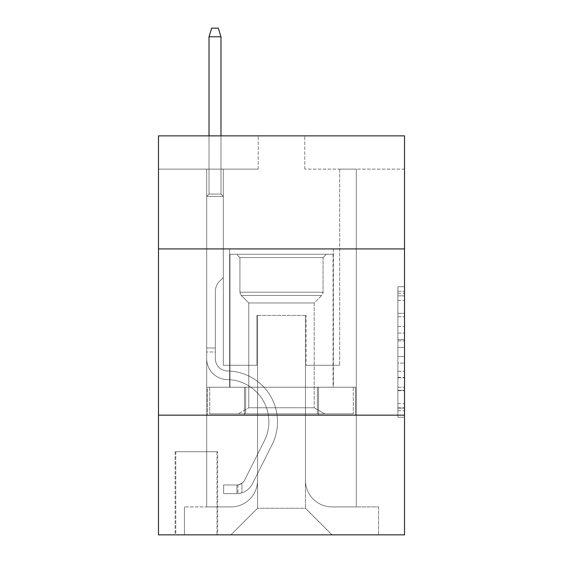 <?xml version="1.0" encoding="UTF-8"?>
<svg xmlns="http://www.w3.org/2000/svg" width="563" height="563" viewBox="0 0 563 563"><rect width="100%" height="100%" fill="white"/><g stroke="black" fill="none" stroke-linecap="round" stroke-linejoin="round"><path stroke-width="0.42" stroke-dasharray="2.81 2.11" d="M397.865 326.533L397.865 347.42L404.515 347.42L404.515 410.73L404.515 293.246L404.515 347.42L397.865 347.42L397.865 291.282L397.865 417.253L397.865 286.715L397.865 408.119L404.515 408.119L397.865 408.119L404.515 408.119L397.865 408.119L397.865 387.231L397.865 417.253L404.515 417.253L404.515 286.715L404.515 407.795L404.515 356.555L397.865 356.555L404.515 356.555L404.515 387.231L404.515 295.856L397.865 295.856L404.515 295.856L404.515 417.253L404.515 293.246L404.515 417.253L397.865 417.253L397.865 286.715L404.515 286.715L404.515 293.246L404.515 286.715L404.515 293.246L404.515 286.715L404.515 291.282L404.515 286.715L397.865 286.715L397.865 295.856L404.515 295.856L397.865 295.856L397.865 326.533L404.515 326.533M333.366 248.916L333.366 387.231L229.634 387.231L333.366 387.231L229.634 387.231L333.366 387.231L333.366 248.916L229.634 248.916L229.634 387.231L229.634 248.916L333.366 248.916M217.663 451.73L175.107 451.73L217.663 451.73L217.663 534.85L175.107 534.85L217.663 534.85M175.107 451.73L175.107 534.85M404.515 339.588L404.515 333.057L404.515 339.588L397.865 339.588L397.865 313.317L397.865 390.659L397.865 371.242L404.515 371.242L397.865 371.242L397.865 417.253L404.515 417.253L397.865 417.253L404.515 417.253L397.865 417.253L397.865 286.715L404.515 286.715L397.865 286.715L404.515 286.715L397.865 286.715L397.865 339.588L404.515 339.588M404.515 415.156L404.515 534.85L158.484 534.85L158.484 415.156L404.515 415.156L404.515 135.873L304.773 135.873L404.515 135.873L404.515 169.118L404.515 135.873L158.484 135.873L258.227 135.873L158.484 135.873L158.484 169.118L258.227 169.118L158.484 169.118L158.484 135.873L158.484 248.916L404.515 248.916L158.484 248.916L158.484 415.156L404.515 415.156L158.484 415.156M206.691 169.118L206.691 506.918L230.964 506.918A26.602 26.602 0 0 0 257.558 480.323L257.558 315.414L257.558 508.248L257.558 315.414L257.558 508.248L257.558 315.414L305.442 315.414L305.442 480.323A26.602 26.602 0 0 0 332.036 506.918L356.309 506.918L356.309 169.118L356.309 506.918L356.309 169.118L356.309 506.918L356.309 169.118L356.309 506.918L356.309 169.118L356.309 506.918L356.309 169.118L356.309 506.918L356.309 169.118L356.309 506.918L356.309 169.118L356.309 506.918L378.582 506.918L332.036 506.918L356.309 506.918L332.036 506.918L356.309 506.918L332.036 506.918L356.309 506.918L332.036 506.918L356.309 506.918L332.036 506.918L356.309 506.918L332.036 506.918L356.309 506.918L356.309 169.118L339.686 169.118L356.309 169.118L339.686 169.118L356.309 169.118L339.686 169.118L356.309 169.118L339.686 169.118L356.309 169.118L339.686 169.118L356.309 169.118L339.686 169.118L356.309 169.118L339.686 169.118L356.309 169.118L339.686 169.118L356.309 169.118L356.309 506.918L332.036 506.918A26.602 26.602 0 0 1 305.442 480.323A26.602 26.602 0 0 0 332.036 506.918A26.602 26.602 0 0 1 305.442 480.323A26.602 26.602 0 0 0 332.036 506.918A26.602 26.602 0 0 1 305.442 480.323A26.602 26.602 0 0 0 332.036 506.918A26.602 26.602 0 0 1 305.442 480.323A26.602 26.602 0 0 0 332.036 506.918A26.602 26.602 0 0 1 305.442 480.323A26.602 26.602 0 0 0 332.036 506.918A26.602 26.602 0 0 1 305.442 480.323A26.602 26.602 0 0 0 332.036 506.918A26.602 26.602 0 0 1 305.442 480.323L305.442 315.414L305.442 508.248L257.558 508.248L305.442 508.248L332.036 534.85L378.582 534.85L230.964 534.85L332.036 534.85L305.442 508.248L332.036 534.85L305.442 508.248L305.442 315.414L305.442 508.248L305.442 315.414L256.897 315.414L256.897 365.288L223.314 365.288L223.314 169.118L206.691 169.118L206.691 506.918L230.964 506.918A26.602 26.602 0 0 0 257.558 480.323L257.558 315.414L256.897 315.414L256.897 365.288L223.314 365.288L223.314 169.118L206.691 169.118L206.691 506.918L230.964 506.918L184.418 506.918L230.964 506.918L206.691 506.918L206.691 169.118L206.691 506.918L206.691 169.118L206.691 506.918L206.691 169.118L206.691 506.918L206.691 169.118L206.691 506.918L206.691 169.118L206.691 506.918L206.691 169.118L223.314 169.118L206.691 169.118L223.314 169.118L206.691 169.118L223.314 169.118L206.691 169.118L223.314 169.118L206.691 169.118L223.314 169.118L206.691 169.118L223.314 169.118L206.691 169.118L223.314 169.118L206.691 169.118L206.691 506.918L206.691 169.118M257.558 480.323L257.558 315.414L256.897 315.414L256.897 365.288L223.314 365.288L223.314 169.118L223.314 365.288L223.314 169.118L223.314 365.288L223.314 169.118L223.314 365.288L223.314 169.118L223.314 365.288L223.314 169.118L223.314 365.288L223.314 169.118L223.314 365.288L223.314 169.118L223.314 365.288L256.897 365.288L223.314 365.288L256.897 365.288L223.314 365.288L256.897 365.288L223.314 365.288L256.897 365.288L223.314 365.288L256.897 365.288L223.314 365.288L256.897 365.288L223.314 365.288L256.897 365.288L256.897 315.414L256.897 365.288L256.897 315.414L256.897 365.288L256.897 315.414L256.897 365.288L256.897 315.414L256.897 365.288L256.897 315.414L256.897 365.288L256.897 315.414L256.897 365.288L256.897 315.414L257.558 315.414L256.897 315.414L257.558 315.414L256.897 315.414L257.558 315.414L256.897 315.414L257.558 315.414L256.897 315.414L257.558 315.414L256.897 315.414L257.558 315.414L256.897 315.414L257.558 315.414L257.558 480.323A26.602 26.602 0 0 1 230.964 506.918A26.602 26.602 0 0 0 257.558 480.323A26.602 26.602 0 0 1 230.964 506.918A26.602 26.602 0 0 0 257.558 480.323A26.602 26.602 0 0 1 230.964 506.918A26.602 26.602 0 0 0 257.558 480.323A26.602 26.602 0 0 1 230.964 506.918A26.602 26.602 0 0 0 257.558 480.323A26.602 26.602 0 0 1 230.964 506.918A26.602 26.602 0 0 0 257.558 480.323A26.602 26.602 0 0 1 230.964 506.918A26.602 26.602 0 0 0 257.558 480.323M404.515 169.118L304.773 169.118L404.515 169.118M175.769 534.85L217.001 534.85L175.769 534.85L175.769 451.73L217.001 451.73L217.001 534.85L217.001 451.73L175.769 451.73L175.769 534.85M184.418 534.85L230.964 534.85L257.558 508.248L230.964 534.85L257.558 508.248L230.964 534.85L184.418 534.85L184.418 506.918L184.418 534.85M306.103 315.414L305.442 315.414L306.103 315.414L305.442 315.414L306.103 315.414L305.442 315.414L306.103 315.414L305.442 315.414L306.103 315.414L305.442 315.414L306.103 315.414L305.442 315.414L306.103 315.414L305.442 315.414L306.103 315.414L305.442 315.414L306.103 315.414L306.103 365.288L306.103 315.414M304.773 169.118L304.773 135.873L304.773 169.118M258.227 169.118L258.227 135.873L258.227 169.118M378.582 506.918L378.582 534.85L378.582 506.918M339.686 169.118L339.686 365.288L306.103 365.288L339.686 365.288L306.103 365.288L339.686 365.288L306.103 365.288L339.686 365.288L306.103 365.288L339.686 365.288L306.103 365.288L339.686 365.288L306.103 365.288L339.686 365.288L306.103 365.288L339.686 365.288L306.103 365.288L339.686 365.288L339.686 169.118M355.598 415.156L207.402 415.156L355.598 415.156L355.598 387.231L207.402 387.231L318.545 387.231L318.545 415.156L318.545 387.231L244.455 387.231L244.455 415.156L244.455 387.231L207.402 387.231L207.402 415.156L207.402 387.231L355.598 387.231L355.598 415.156M404.515 248.916L158.484 248.916M244.455 387.231L244.455 415.156L244.455 387.231M318.545 387.231L318.545 415.156L318.545 387.231M397.865 347.42L404.515 347.42L397.865 347.42M397.865 291.282L397.865 286.715L397.865 291.282L404.515 291.282L397.865 291.282M397.865 390.335L397.865 363.079L397.865 390.335L404.515 390.335L397.865 390.335M397.865 363.079L397.865 356.555L404.515 356.555L397.865 356.555L397.865 363.079L404.515 363.079L397.865 363.079M397.865 313.317L397.865 295.856L397.865 313.317L404.515 313.317L397.865 313.317M397.865 286.715L404.515 286.715L397.865 286.715L397.865 293.246L397.865 286.715L404.515 286.715M397.865 417.253L404.515 417.253L397.865 417.253L397.865 410.73L397.865 417.253M206.691 351.988L206.691 196.388L223.314 196.388L206.691 196.388L209.021 194.059L220.992 194.059L209.021 194.059L206.691 196.388L223.314 196.388L223.314 277.51L219.57 281.261A14.448 14.448 0 0 0 215.333 291.472A14.448 14.448 0 0 1 219.57 281.261L223.314 277.51L223.314 196.388L206.691 196.388L209.021 194.059L220.992 194.059L223.314 196.388L206.691 196.388L223.314 196.388L220.992 194.059L209.021 194.059L206.691 196.388L209.021 194.059L220.992 194.059L223.314 196.388L206.691 196.388L223.314 196.388L223.314 277.51L219.57 281.261A14.448 14.448 0 0 0 215.333 291.472A14.448 14.448 0 0 1 219.57 281.261L223.314 277.51L223.314 196.388L206.691 196.388L209.021 194.059L206.691 196.388L223.314 196.388L206.691 196.388L209.021 194.059L220.992 194.059L209.021 194.059L206.691 196.388L223.314 196.388L220.992 194.059L223.314 196.388L206.691 196.388L209.021 194.059L220.992 194.059L209.021 194.059L206.691 196.388L223.314 196.388L223.314 277.51L219.57 281.261A14.448 14.448 0 0 0 215.333 291.472A14.448 14.448 0 0 1 219.57 281.261L223.314 277.51L223.314 196.388L206.691 196.388L209.021 194.059L220.992 194.059L223.314 196.388L206.691 196.388L223.314 196.388L220.992 194.059L209.021 194.059L206.691 196.388L209.021 194.059L220.992 194.059L223.314 196.388L206.691 196.388L206.691 358.652A20.944 20.944 0 0 0 227.304 379.596A20.944 20.944 0 0 1 206.691 358.652L206.691 196.388L206.691 358.652A20.944 20.944 0 0 0 227.304 379.596A20.944 20.944 0 0 1 206.691 358.652L206.691 196.388L206.691 358.652A20.944 20.944 0 0 0 227.304 379.596A20.944 20.944 0 0 1 206.691 358.652L206.691 196.388L223.314 196.388L223.314 277.51L219.57 281.261A14.448 14.448 0 0 0 215.333 291.472A14.448 14.448 0 0 1 219.57 281.261L223.314 277.51L223.314 196.388L206.691 196.388L206.691 358.652A20.944 20.944 0 0 0 227.304 379.596A42.225 42.225 0 0 1 264.371 440.78A42.225 42.225 0 0 0 227.304 379.596A20.944 20.944 0 0 1 206.691 358.652L206.691 196.388L223.314 196.388L220.992 194.059L209.021 194.059L206.691 196.388L223.314 196.388L223.314 277.51L219.57 281.261A14.448 14.448 0 0 0 215.333 291.472A14.448 14.448 0 0 1 219.57 281.261L223.314 277.51L223.314 196.388L206.691 196.388L206.691 358.652A20.944 20.944 0 0 0 227.304 379.596A20.944 20.944 0 0 1 206.691 358.652L206.691 196.388L223.314 196.388L220.992 194.059L223.314 196.388L223.314 277.51L219.57 281.261A14.448 14.448 0 0 0 215.333 291.472A14.448 14.448 0 0 1 219.57 281.261L223.314 277.51L223.314 196.388L206.691 196.388L206.691 358.652A20.944 20.944 0 0 0 227.304 379.596A20.944 20.944 0 0 1 206.691 358.652L206.691 196.388L223.314 196.388L220.992 194.059L209.021 194.059L220.992 194.059L223.314 196.388L206.691 196.388L223.314 196.388L223.314 277.51L219.57 281.261A14.448 14.448 0 0 0 215.333 291.472A14.448 14.448 0 0 1 219.57 281.261L223.314 277.51L223.314 196.388L206.691 196.388L206.691 358.652A20.944 20.944 0 0 0 227.304 379.596A42.225 42.225 0 0 1 264.371 440.78A42.225 42.225 0 0 0 227.304 379.596A20.944 20.944 0 0 1 206.691 358.652L206.691 196.388L223.314 196.388L220.992 194.059L209.021 194.059L206.691 196.388L223.314 196.388L223.314 277.51L219.57 281.261A14.448 14.448 0 0 0 215.333 291.472A14.448 14.448 0 0 1 219.57 281.261L223.314 277.51L223.314 196.388L206.691 196.388L206.691 358.652L206.691 351.988L215.333 351.988L215.333 347.997L206.691 347.997L215.333 347.997L215.333 358.652L215.333 291.472L215.333 358.652A12.302 12.302 0 0 0 227.445 370.954A12.302 12.302 0 0 1 215.333 358.652L215.333 291.472L215.333 358.652L215.333 347.997L206.691 347.997L215.333 347.997L215.333 358.652A12.302 12.302 0 0 0 227.445 370.954A12.302 12.302 0 0 1 215.333 358.652L215.333 291.472L215.333 358.652A12.302 12.302 0 0 0 227.445 370.954A12.302 12.302 0 0 1 215.333 358.652L215.333 291.472L215.333 358.652L215.333 347.997L206.691 347.997L215.333 347.997L215.333 358.652A12.302 12.302 0 0 0 227.445 370.954A50.867 50.867 0 0 1 272.091 444.664A50.867 50.867 0 0 0 227.445 370.954A12.302 12.302 0 0 1 215.333 358.652L215.333 291.472L215.333 358.652A12.302 12.302 0 0 0 227.445 370.954A12.302 12.302 0 0 1 215.333 358.652L215.333 291.472L215.333 358.652L215.333 347.997L206.691 347.997L215.333 347.997L215.333 358.652A12.302 12.302 0 0 0 227.445 370.954A12.302 12.302 0 0 1 215.333 358.652L215.333 291.472L215.333 358.652A12.302 12.302 0 0 0 227.445 370.954A50.867 50.867 0 0 1 272.091 444.664A50.867 50.867 0 0 0 227.445 370.954A12.302 12.302 0 0 1 215.333 358.652L215.333 291.472L215.333 358.652L215.333 351.988L206.691 351.988M236.946 493.617A17.622 17.622 0 0 0 252.358 483.913L272.091 444.664A50.867 50.867 0 0 0 227.445 370.954A12.302 12.302 0 0 1 215.333 358.652A12.302 12.302 0 0 0 227.445 370.954A12.302 12.302 0 0 1 215.333 358.652A12.302 12.302 0 0 0 227.445 370.954A50.867 50.867 0 0 1 272.091 444.664L252.358 483.913L272.091 444.664A50.867 50.867 0 0 0 227.445 370.954A12.302 12.302 0 0 1 215.333 358.652A12.302 12.302 0 0 0 227.445 370.954A50.867 50.867 0 0 1 272.091 444.664A50.867 50.867 0 0 0 227.445 370.954A12.302 12.302 0 0 1 215.333 358.652A12.302 12.302 0 0 0 227.445 370.954A12.302 12.302 0 0 1 215.333 358.652A12.302 12.302 0 0 0 227.445 370.954A50.867 50.867 0 0 1 272.091 444.664A50.867 50.867 0 0 0 227.445 370.954A12.302 12.302 0 0 1 215.333 358.652A12.302 12.302 0 0 0 227.445 370.954A50.867 50.867 0 0 1 272.091 444.664L252.358 483.913L272.091 444.664A50.867 50.867 0 0 0 227.445 370.954A12.302 12.302 0 0 1 215.333 358.652A12.302 12.302 0 0 0 227.445 370.954A12.302 12.302 0 0 1 215.333 358.652A12.302 12.302 0 0 0 227.445 370.954A50.867 50.867 0 0 1 272.091 444.664A50.867 50.867 0 0 0 227.445 370.954A12.302 12.302 0 0 1 215.333 358.652A12.302 12.302 0 0 0 227.445 370.954A50.867 50.867 0 0 1 272.091 444.664A50.867 50.867 0 0 0 227.445 370.954A50.867 50.867 0 0 1 272.091 444.664L252.358 483.913A17.622 17.622 0 0 1 241.935 492.801A17.622 17.622 0 0 0 252.358 483.913L272.091 444.664A50.867 50.867 0 0 0 227.445 370.954A50.867 50.867 0 0 1 272.091 444.664L252.358 483.913L272.091 444.664A50.867 50.867 0 0 0 227.445 370.954A50.867 50.867 0 0 1 272.091 444.664A50.867 50.867 0 0 0 227.445 370.954A50.867 50.867 0 0 1 272.091 444.664L252.358 483.913L272.091 444.664A50.867 50.867 0 0 0 227.445 370.954A50.867 50.867 0 0 1 272.091 444.664L252.358 483.913A17.622 17.622 0 0 1 241.935 492.801C236.812 493.892 236.812 493.892 241.935 492.801C236.812 493.892 236.812 493.892 241.935 492.801A17.622 17.622 0 0 0 252.358 483.913L272.091 444.664A50.867 50.867 0 0 0 227.445 370.954A50.867 50.867 0 0 1 272.091 444.664A50.867 50.867 0 0 0 227.445 370.954A50.867 50.867 0 0 1 272.091 444.664L252.358 483.913L272.091 444.664A50.867 50.867 0 0 0 227.445 370.954A50.867 50.867 0 0 1 272.091 444.664L252.358 483.913A17.622 17.622 0 0 1 241.935 492.801C236.812 493.892 236.812 493.892 241.935 492.801C236.812 493.892 236.812 493.892 241.935 492.801A17.622 17.622 0 0 0 252.358 483.913L272.091 444.664L252.358 483.913A17.622 17.622 0 0 1 241.935 492.801C236.812 493.892 236.812 493.892 241.935 492.801C236.812 493.892 236.812 493.892 241.935 492.801A17.622 17.622 0 0 0 252.358 483.913L272.091 444.664L252.358 483.913A17.622 17.622 0 0 1 241.935 492.801C236.812 493.892 236.812 493.892 241.935 492.801C236.812 493.892 236.812 493.892 241.935 492.801A17.622 17.622 0 0 0 252.358 483.913L272.091 444.664L252.358 483.913A17.622 17.622 0 0 1 241.935 492.801C236.812 493.892 236.812 493.892 241.935 492.801C236.812 493.892 236.812 493.892 241.935 492.801A17.622 17.622 0 0 0 252.358 483.913L272.091 444.664L252.358 483.913A17.622 17.622 0 0 1 241.935 492.801C236.812 493.892 236.812 493.892 241.935 492.801C236.812 493.892 236.812 493.892 241.935 492.801A17.622 17.622 0 0 0 252.358 483.913L272.091 444.664L252.358 483.913A17.622 17.622 0 0 1 241.935 492.801C236.812 493.892 236.812 493.892 241.935 492.801C236.812 493.892 236.812 493.892 241.935 492.801A17.622 17.622 0 0 0 252.358 483.913A17.622 17.622 0 0 1 236.946 493.617L236.946 484.975A8.98 8.98 0 0 0 244.638 480.035L264.371 440.78A42.225 42.225 0 0 0 227.304 379.596A20.944 20.944 0 0 1 206.691 358.652A20.944 20.944 0 0 0 227.304 379.596A20.944 20.944 0 0 1 206.691 358.652A20.944 20.944 0 0 0 227.304 379.596A42.225 42.225 0 0 1 264.371 440.78L244.638 480.035L264.371 440.78A42.225 42.225 0 0 0 227.304 379.596A20.944 20.944 0 0 1 206.691 358.652A20.944 20.944 0 0 0 227.304 379.596A42.225 42.225 0 0 1 264.371 440.78A42.225 42.225 0 0 0 227.304 379.596A20.944 20.944 0 0 1 206.691 358.652A20.944 20.944 0 0 0 227.304 379.596A20.944 20.944 0 0 1 206.691 358.652A20.944 20.944 0 0 0 227.304 379.596A42.225 42.225 0 0 1 264.371 440.78A42.225 42.225 0 0 0 227.304 379.596A20.944 20.944 0 0 1 206.691 358.652A20.944 20.944 0 0 0 227.304 379.596A42.225 42.225 0 0 1 264.371 440.78L244.638 480.035L264.371 440.78A42.225 42.225 0 0 0 227.304 379.596A20.944 20.944 0 0 1 206.691 358.652A20.944 20.944 0 0 0 227.304 379.596A20.944 20.944 0 0 1 206.691 358.652A20.944 20.944 0 0 0 227.304 379.596A42.225 42.225 0 0 1 264.371 440.78A42.225 42.225 0 0 0 227.304 379.596A20.944 20.944 0 0 1 206.691 358.652A20.944 20.944 0 0 0 227.304 379.596A42.225 42.225 0 0 1 264.371 440.78A42.225 42.225 0 0 0 227.304 379.596A42.225 42.225 0 0 1 264.371 440.78L244.638 480.035A8.98 8.98 0 0 1 241.935 483.23C236.896 485.545 236.896 485.545 241.935 483.23C236.896 485.545 236.896 485.545 241.935 483.23A8.98 8.98 0 0 0 244.638 480.035L264.371 440.78A42.225 42.225 0 0 0 227.304 379.596A42.225 42.225 0 0 1 264.371 440.78L244.638 480.035L264.371 440.78A42.225 42.225 0 0 0 227.304 379.596A42.225 42.225 0 0 1 264.371 440.78A42.225 42.225 0 0 0 227.304 379.596A42.225 42.225 0 0 1 264.371 440.78L244.638 480.035L264.371 440.78A42.225 42.225 0 0 0 227.304 379.596A42.225 42.225 0 0 1 264.371 440.78L244.638 480.035A8.98 8.98 0 0 1 241.935 483.23C236.896 485.545 236.896 485.545 241.935 483.23C236.896 485.545 236.896 485.545 241.935 483.23A8.98 8.98 0 0 0 244.638 480.035L264.371 440.78A42.225 42.225 0 0 0 227.304 379.596A42.225 42.225 0 0 1 264.371 440.78A42.225 42.225 0 0 0 227.304 379.596A42.225 42.225 0 0 1 264.371 440.78L244.638 480.035L264.371 440.78A42.225 42.225 0 0 0 227.304 379.596A42.225 42.225 0 0 1 264.371 440.78L244.638 480.035A8.98 8.98 0 0 1 241.935 483.23C236.896 485.545 236.896 485.545 241.935 483.23C236.896 485.545 236.896 485.545 241.935 483.23A8.98 8.98 0 0 0 244.638 480.035L264.371 440.78L244.638 480.035A8.98 8.98 0 0 1 241.935 483.23C236.896 485.545 236.896 485.545 241.935 483.23C236.896 485.545 236.896 485.545 241.935 483.23A8.98 8.98 0 0 0 244.638 480.035L264.371 440.78L244.638 480.035A8.98 8.98 0 0 1 241.935 483.23C236.896 485.545 236.896 485.545 241.935 483.23C236.896 485.545 236.896 485.545 241.935 483.23A8.98 8.98 0 0 0 244.638 480.035L264.371 440.78L244.638 480.035A8.98 8.98 0 0 1 241.935 483.23C236.896 485.545 236.896 485.545 241.935 483.23C236.896 485.545 236.896 485.545 241.935 483.23A8.98 8.98 0 0 0 244.638 480.035L264.371 440.78L244.638 480.035A8.98 8.98 0 0 1 241.935 483.23C236.896 485.545 236.896 485.545 241.935 483.23C236.896 485.545 236.896 485.545 241.935 483.23A8.98 8.98 0 0 0 244.638 480.035L264.371 440.78L244.638 480.035A8.98 8.98 0 0 1 241.935 483.23C236.896 485.545 236.896 485.545 241.935 483.23C236.896 485.545 236.896 485.545 241.935 483.23A8.98 8.98 0 0 0 244.638 480.035A8.98 8.98 0 0 1 236.946 484.975L236.946 493.617L223.652 493.624L236.946 493.617A17.622 17.622 0 0 0 252.358 483.913A17.622 17.622 0 0 1 236.946 493.617L236.946 484.975L223.652 484.975L236.946 484.975A8.98 8.98 0 0 0 244.638 480.035A8.98 8.98 0 0 1 236.946 484.975L236.946 493.617L223.652 493.624L223.652 484.975L223.652 493.624L236.946 493.617A17.622 17.622 0 0 0 252.358 483.913A17.622 17.622 0 0 1 236.946 493.617L236.946 484.975L223.652 484.975L236.946 484.975A8.98 8.98 0 0 0 244.638 480.035A8.98 8.98 0 0 1 236.946 484.975L236.946 493.617L223.652 493.624L223.652 484.975L223.652 493.624L236.946 493.617A17.622 17.622 0 0 0 252.358 483.913A17.622 17.622 0 0 1 236.946 493.617L236.946 484.975L223.652 484.975L236.946 484.975A8.98 8.98 0 0 0 244.638 480.035A8.98 8.98 0 0 1 236.946 484.975L236.946 493.617L223.652 493.624L223.652 484.975L223.652 493.624L236.946 493.617A17.622 17.622 0 0 0 252.358 483.913A17.622 17.622 0 0 1 236.946 493.617L236.946 484.975L223.652 484.975L236.946 484.975A8.98 8.98 0 0 0 244.638 480.035A8.98 8.98 0 0 1 236.946 484.975L236.946 493.617L223.652 493.624L223.652 484.975L223.652 493.624L236.946 493.617A17.622 17.622 0 0 0 252.358 483.913A17.622 17.622 0 0 1 236.946 493.617L236.946 484.975L223.652 484.975L236.946 484.975A8.98 8.98 0 0 0 244.638 480.035A8.98 8.98 0 0 1 236.946 484.975L236.946 493.617L223.652 493.624L223.652 484.975L223.652 493.624L236.946 493.617A17.622 17.622 0 0 0 252.358 483.913A17.622 17.622 0 0 1 236.946 493.617L236.946 484.975L223.652 484.975L236.946 484.975A8.98 8.98 0 0 0 244.638 480.035A8.98 8.98 0 0 1 236.946 484.975L236.946 493.617L223.652 493.624L223.652 484.975L223.652 493.624L236.946 493.617A17.622 17.622 0 0 0 252.358 483.913A17.622 17.622 0 0 1 236.946 493.617L236.946 484.975L223.652 484.975L236.946 484.975A8.98 8.98 0 0 0 244.638 480.035A8.98 8.98 0 0 1 236.946 484.975L236.946 493.617L223.652 493.624L223.652 484.975L223.652 493.624L236.946 493.617M209.021 36.792L220.992 36.792L218.331 28.15L220.992 36.792L218.331 28.15L211.681 28.15L209.021 36.792L209.021 194.059L209.021 36.792L220.992 36.792L220.992 194.059L223.314 196.388L220.992 194.059L220.992 36.792L209.021 36.792L211.681 28.15L218.331 28.15L211.681 28.15L209.021 36.792L209.021 194.059L209.021 36.792L220.992 36.792L218.331 28.15L220.992 36.792L220.992 194.059L220.992 36.792L209.021 36.792L211.681 28.15L218.331 28.15L211.681 28.15L209.021 36.792L209.021 194.059L209.021 36.792L220.992 36.792L218.331 28.15L220.992 36.792L220.992 194.059L220.992 36.792L209.021 36.792L211.681 28.15L218.331 28.15L211.681 28.15L209.021 36.792L209.021 194.059L209.021 36.792L220.992 36.792L218.331 28.15L220.992 36.792L220.992 194.059L220.992 36.792L209.021 36.792L211.681 28.15L218.331 28.15L211.681 28.15L209.021 36.792L209.021 194.059L209.021 36.792L220.992 36.792L218.331 28.15L220.992 36.792L220.992 194.059L220.992 36.792L209.021 36.792L211.681 28.15L218.331 28.15L211.681 28.15L209.021 36.792L209.021 194.059L209.021 36.792L220.992 36.792L218.331 28.15L220.992 36.792L220.992 194.059L220.992 36.792L209.021 36.792L211.681 28.15L218.331 28.15L211.681 28.15L209.021 36.792L209.021 194.059L209.021 36.792L220.992 36.792L218.331 28.15L220.992 36.792L220.992 194.059L220.992 36.792L209.021 36.792L211.681 28.15L218.331 28.15L211.681 28.15L209.021 36.792L209.021 135.873M239.937 257.558L236.615 254.237L326.385 254.237L236.615 254.237L326.385 254.237L236.615 254.237L239.937 257.558L323.063 257.558L326.385 254.237L323.063 257.558L239.937 257.558L323.063 257.558L239.937 257.558L239.937 292.204L323.063 292.204L323.063 257.558L323.063 292.204L239.937 292.204L323.063 292.204L239.937 292.204L239.937 257.558M314.224 407.767L324.724 413.826L238.276 413.826L324.724 413.826L238.276 413.826L324.724 413.826L314.224 407.767L248.776 407.767L238.276 413.826L248.776 407.767L314.224 407.767L248.776 407.767L314.224 407.767L314.224 302.971L321.698 295.498A4.652 4.652 0 0 0 323.063 292.204L321.698 295.498L241.302 295.498A4.652 4.652 0 0 1 239.937 292.204L241.302 295.498L321.698 295.498L241.302 295.498L321.698 295.498L314.224 302.971L248.776 302.971L248.776 407.767L248.776 302.971L314.224 302.971L248.776 302.971L241.302 295.498L248.776 302.971L314.224 302.971L314.224 407.767M229.964 254.237L333.036 254.237L333.036 387.231L229.964 387.231L333.036 387.231L229.964 387.231L333.036 387.231L333.036 254.237L229.964 254.237L229.964 387.231L229.964 254.237L333.036 254.237L229.964 254.237M317.398 387.231L209.71 387.231L317.398 387.231L317.398 413.826L353.29 413.826L209.71 413.826L353.29 413.826L245.602 413.826L317.398 413.826L317.398 387.231L353.29 387.231L353.29 413.826L353.29 387.231L245.602 387.231L245.602 413.826L209.71 413.826L245.602 413.826L245.602 387.231L317.398 387.231L317.398 413.826L317.398 387.231M209.71 387.231L209.71 413.826L209.71 387.231L245.602 387.231L209.71 387.231M245.602 387.231L245.602 413.826L245.602 387.231M223.652 484.975L236.615 484.975L223.652 484.975L223.652 493.624L223.652 484.975M241.935 492.801C236.812 493.892 236.812 493.892 241.935 492.801C236.812 493.892 236.812 493.892 241.935 492.801L241.935 483.23L241.935 492.801M220.992 135.873L220.992 36.792M397.865 387.231L404.515 387.231L397.865 387.231M397.865 377.442L404.515 377.442M397.865 316.737L404.515 316.737L397.865 316.737M397.865 293.246L404.515 293.246M397.865 410.73L404.515 410.73M397.865 403.551L404.515 403.551M397.865 300.424L404.515 300.424M397.865 340.889L404.515 340.889L397.865 340.889M397.865 377.766L404.515 377.766L397.865 377.766M397.865 390.659L404.515 390.659L397.865 390.659M397.865 333.057L404.515 333.057L397.865 333.057M397.865 407.795L404.515 407.795M397.865 408.119L404.515 408.119M397.865 295.856L404.515 295.856M237.945 484.877L237.945 493.575L237.945 484.877"/><path stroke-width="0.84" d="M404.515 248.916L404.515 135.873L158.484 135.873L158.484 248.916L404.515 248.916L404.515 534.85L158.484 534.85L158.484 248.916M404.515 415.156L158.484 415.156M220.992 135.873L220.992 36.792L209.021 36.792L209.021 135.873M209.021 36.792L211.681 28.15L218.331 28.15L220.992 36.792"/></g></svg>

